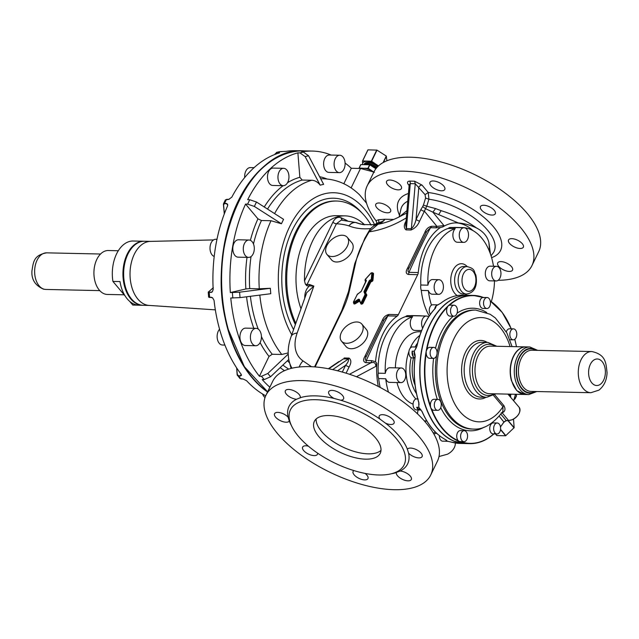 <?xml version="1.0" encoding="UTF-8"?>
<svg xmlns="http://www.w3.org/2000/svg" width="639" height="639" viewBox="0 0 639 639"><rect width="100%" height="100%" fill="white"/><g stroke="black" fill="none" stroke-linecap="round" stroke-linejoin="round"><path stroke-width="0.96" d="M486.886 308.525A5.495 3.475 -88.8 0 1 483.859 305.466A5.495 3.475 -88.8 0 1 484.258 299.763A5.495 3.475 -88.8 0 1 487.126 297.542A5.495 3.475 -88.8 0 1 490.161 300.602A5.495 3.475 -88.8 0 1 489.754 306.305A5.495 3.475 -88.8 0 1 486.886 308.525L482.996 308.437A5.495 3.475 -88.8 0 1 479.961 305.386A5.495 3.475 -88.8 0 1 480.36 299.675A5.495 3.475 -88.8 0 1 482.892 297.478L483.819 297.622M421.317 352.432L421.676 350.356C425.286 331.441 432.435 316.728 443.115 306.225L443.618 305.817A74.14 46.959 91.2 0 0 421.596 351.37A74.14 46.959 91.2 0 0 423.865 400.461A73.86 46.783 91.2 0 0 425.51 405.813L426.125 407.49A74.14 46.959 91.2 0 0 454.537 441.309L453.994 441.086M421.261 352.792A5.495 3.475 -88.8 0 1 421.389 351.362A5.495 3.475 -88.8 0 1 421.74 350.028M433.474 358.383A5.495 3.475 -88.8 0 1 431.461 357.305A5.495 3.475 -88.8 0 1 430.319 351.13A5.495 3.475 -88.8 0 1 433.713 347.4A5.495 3.475 -88.8 0 1 435.726 348.487A5.495 3.475 -88.8 0 1 436.868 354.653A5.495 3.475 -88.8 0 1 433.474 358.383L429.576 358.295A5.495 3.475 -88.8 0 1 427.571 357.217A5.495 3.475 -88.8 0 1 426.229 353.271L426.133 351.466A74.14 46.959 91.2 0 0 428.394 400.557A74.14 46.959 91.2 0 0 430.654 407.594L431.589 408.968A5.495 3.475 -88.8 0 0 433.769 410.262L437.659 410.35A5.495 3.475 -88.8 0 1 434.304 405.222A5.495 3.475 -88.8 0 1 437.348 399.431A5.495 3.475 -88.8 0 1 437.899 399.367A5.495 3.475 -88.8 0 1 441.261 404.495A5.495 3.475 -88.8 0 1 438.218 410.294A5.495 3.475 -88.8 0 1 437.659 410.35M454.105 305.226A5.495 3.475 -88.8 0 1 457.436 309.915A5.495 3.475 -88.8 0 1 453.866 316.209A5.495 3.475 -88.8 0 1 450.535 311.52A5.495 3.475 -88.8 0 1 454.105 305.226L450.207 305.138A5.495 3.475 -88.8 0 0 449.433 305.258L448.147 305.913A74.14 46.959 91.2 0 0 426.133 351.466L426.82 349.821A5.495 3.475 -88.8 0 1 429.815 347.32L433.713 347.4M414.471 357.968L412.227 357.92A5.495 3.475 -88.8 0 1 410.222 356.842A5.495 3.475 -88.8 0 1 409.08 350.667A5.495 3.475 -88.8 0 1 412.467 346.937L416.572 347.033M416.348 347.584L414.312 351.202A5.495 3.475 91.2 0 0 414.304 351.218L416.94 346.114L414.312 351.202L412.179 351.17L413.281 356.905L414.855 358.215M496.998 433.985L493.108 433.897A5.495 3.475 -88.8 0 1 489.77 429.208A5.495 3.475 -88.8 0 1 493.348 422.914L497.238 423.002A5.495 3.475 -88.8 0 1 500.569 427.691A5.495 3.475 -88.8 0 1 496.998 433.985A5.495 3.475 -88.8 0 1 493.667 429.296A5.495 3.475 -88.8 0 1 497.238 423.002M454.872 441.453A5.495 3.475 -88.8 0 1 454.329 441.309A5.495 3.475 -88.8 0 1 453.786 441.014M454.537 441.309L455.463 441.453L454.537 441.309A74.14 46.959 91.2 0 0 465.296 443.538L454.696 441.381M437.899 399.367L434.009 399.287A5.495 3.475 -88.8 0 0 433.45 399.343A5.495 3.475 -88.8 0 0 430.47 405.917L430.654 407.594A74.14 46.959 91.2 0 0 459.074 441.413L458.251 440.694A5.495 3.475 -88.8 0 1 457.452 432.819A5.495 3.475 -88.8 0 1 460.32 430.598L464.218 430.686A5.495 3.475 -88.8 0 1 467.245 433.737A5.495 3.475 -88.8 0 1 466.845 439.448A5.495 3.475 -88.8 0 1 463.978 441.661A5.495 3.475 -88.8 0 1 460.943 438.61A5.495 3.475 -88.8 0 1 461.342 432.899A5.495 3.475 -88.8 0 1 464.218 430.686M493.859 433.913A74.14 46.959 91.2 0 1 469.833 443.634A74.14 46.959 91.2 0 1 459.074 441.413L460.423 441.557M446.397 440.167L447.252 441.15L442.731 441.198A5.495 3.475 -88.8 0 1 439.376 435.63M445.519 439.64L447.252 441.158L445.806 439.808M421.325 352.432C418.737 368.967 419.551 384.958 423.753 400.421L425.51 405.813M426.437 408.577A5.495 3.475 -88.8 0 1 425.909 407.49A5.495 3.475 -88.8 0 1 425.574 406.204M423.865 400.461A74.14 46.959 91.2 0 0 426.125 407.49L426.333 408.289C432.851 425.031 442.164 436.006 454.265 441.214M419.4 409.95L416.42 409.887A5.495 3.475 -88.8 0 1 413.066 404.759A5.495 3.475 -88.8 0 1 416.101 398.968A5.495 3.475 -88.8 0 1 416.66 398.904L417.722 398.928M418.864 402.69L418.833 407.339L416.708 407.291L419.416 409.95M418.888 402.69A74.14 46.959 -88.8 0 1 415.158 356.482L414.304 351.218L415.118 356.53A73.86 46.783 91.2 0 0 418.833 402.562L418.833 407.339L418.745 402.538M418.01 399.998L418.154 399.008M442.779 306.552A5.495 3.475 -88.8 0 1 443.402 305.809A5.495 3.475 -88.8 0 1 444.105 305.306M442.523 306.976L443.618 305.817A74.14 46.959 91.2 0 1 468.531 295.298C459.768 295.178 451.557 298.581 443.913 305.49M453.866 316.209L449.968 316.121A5.495 3.475 -88.8 0 1 446.637 311.433A5.495 3.475 -88.8 0 1 447.476 307.087L448.147 305.913A74.14 46.959 91.2 0 1 473.06 295.394L468.531 295.298M430.366 314.34A5.495 3.475 -88.8 0 1 429.288 311.057A5.495 3.475 -88.8 0 1 432.859 304.763L437.875 304.875M506.32 331.881A5.495 3.475 -88.8 0 1 508.987 328.829A5.495 3.475 -88.8 0 1 509.547 328.773L513.436 328.853A5.495 3.475 -88.8 0 1 516.799 333.981A5.495 3.475 -88.8 0 1 513.756 339.78A5.495 3.475 -88.8 0 1 513.205 339.836A5.495 3.475 -88.8 0 1 509.842 334.708A5.495 3.475 -88.8 0 1 512.885 328.917A5.495 3.475 -88.8 0 1 513.436 328.853M422.651 328.111A7.325 4.641 -88.8 0 1 422.067 320.235A7.325 4.641 -88.8 0 1 426.389 316.025L407.978 315.618A7.325 4.641 91.2 0 0 405.557 316.624A52.63 33.332 91.2 0 0 378.216 373.192A7.325 4.641 91.2 0 0 378.647 378.592L385.732 378.751A52.63 33.332 91.2 0 0 388.504 392.162M418.241 409.926A7.325 4.641 91.2 0 0 417.563 413.888M421.133 331.801L419.344 331.761A36.607 23.188 91.2 0 0 395.365 367.848M396.979 382.537A36.607 23.188 91.2 0 0 413.066 404.104M422.044 315.93A52.63 33.332 91.2 0 0 419.695 315.746A52.63 33.332 91.2 0 0 417.339 315.826M401.276 367.976A7.325 4.641 -88.8 0 1 405.31 372.058A7.325 4.641 -88.8 0 1 404.783 379.662A7.325 4.641 -88.8 0 1 400.957 382.617A7.325 4.641 -88.8 0 1 396.915 378.544A7.325 4.641 -88.8 0 1 397.45 370.939A7.325 4.641 -88.8 0 1 401.276 367.976L389.942 367.729A7.325 4.641 91.2 0 0 386.116 370.692A7.325 4.641 91.2 0 0 385.293 373.344A52.63 33.332 91.2 0 1 412.642 316.776A7.325 4.641 91.2 0 0 412.059 328.973A7.325 4.641 91.2 0 0 414.743 330.419L421.62 330.563M385.732 378.751A7.325 4.641 91.2 0 0 389.622 382.37L400.957 382.617M438.817 304.42L436.325 305.658L435.303 308.333M434.712 308.925A5.495 3.475 -88.8 0 1 436.325 305.658L440.814 303.221M437.819 304.899A5.495 3.475 -88.8 0 0 436.325 305.658L434.967 308.645C426.397 318.158 420.358 330.659 416.836 346.138L415.813 348.654M435.814 307.311L434.959 308.821M415.158 356.482L414.983 354.27M419.04 404.575L418.777 402.65C414.384 388.001 413.137 372.617 415.054 356.498L415.118 356.53M445.647 439.704A74.14 46.959 -88.8 0 1 422.243 411.859L418.833 407.339L422.107 411.556M446.733 440.535L445.575 439.688C435.798 434.424 427.986 425.135 422.139 411.812L422.171 411.7M422.243 411.859L420.414 409.224M452.18 442.3L459.633 443.41A74.14 46.959 -88.8 0 1 453.802 442.707A74.14 46.959 -88.8 0 1 452.18 442.3L447.252 441.158A5.495 3.475 91.2 0 0 447.252 441.158L448.362 441.405M452.14 442.3L447.819 441.293M472.948 230.583A57.206 36.231 91.2 0 0 456.046 222.867M440.431 227.516L442.779 226.941L443.921 225.543L432.859 212.164L425.55 208.681L424.4 211.197L436.964 226.398L435.814 227.835L440.431 227.516A57.206 36.231 91.2 0 0 425.446 245.943A57.206 36.231 91.2 0 0 418.265 272.541A4.577 2.899 91.2 0 1 417.69 274.674L398.361 314.652L389.047 314.452L384.175 319.58A4.577 2.069 25.8 0 1 382.338 320.323L364.797 356.602L366.61 355.915L384.215 319.5M384.175 319.58L366.634 355.859C365.045 358.631 364.941 360.18 366.323 360.516C375.516 340.132 382.705 325.259 387.889 315.89L397.21 316.097A4.577 2.899 91.2 0 0 398.361 314.652M397.21 316.097A57.206 36.231 91.2 0 0 382.817 334.109A57.206 36.231 91.2 0 0 375.548 361.722L371.626 360.628A4.577 2.899 -88.8 0 1 371.051 362.752C374.198 361.874 375.796 363.08 375.836 366.371L356.45 376.73M464.058 227.74A7.325 4.641 -88.8 0 1 466.742 229.185A7.325 4.641 -88.8 0 1 468.259 237.412A7.325 4.641 -88.8 0 1 463.738 242.381A7.325 4.641 -88.8 0 1 461.054 240.943A7.325 4.641 -88.8 0 1 459.537 232.716A7.325 4.641 -88.8 0 1 464.058 227.74L450.607 227.452A7.325 4.641 91.2 0 0 448.187 228.45A52.63 33.332 91.2 0 0 420.837 285.018A7.325 4.641 91.2 0 0 421.277 290.418A52.63 33.332 91.2 0 0 423.529 302.071A52.63 33.332 91.2 0 0 429.256 315.946M459.968 227.652A52.63 33.332 -88.8 0 1 462.316 227.572L455.24 227.42A52.63 33.332 91.2 0 0 452.883 227.5M378.647 378.592A52.63 33.332 91.2 0 0 380.197 387.474M419.695 315.746L412.618 315.594A52.63 33.332 91.2 0 0 410.262 315.674M412.642 316.776L405.557 316.624M426.389 316.025A7.325 4.641 -88.8 0 1 428.585 316.96M378.216 373.192L385.293 373.344M406.077 220.99C403.752 225.096 403.744 228.067 406.061 229.896L411.021 230.008C415.038 228.315 417.874 225.407 419.527 221.286L424.4 211.197A2.748 1.246 25.8 0 1 420.901 209.52L422.675 206.581L425.55 208.681L426.748 206.237L435.558 208.57L432.859 212.164L458.379 222.971A57.206 36.231 91.2 0 0 456.757 222.875A57.206 36.231 91.2 0 0 442.779 226.941M458.379 222.971C464.449 223.442 470.544 225.128 476.646 228.027C483.276 231.518 487.365 236.39 488.923 242.636L490.48 254.146M489.65 251.886L488.923 242.636M426.796 231.406L409.256 267.685C407.73 270.153 407.626 271.703 408.944 272.342C418.138 251.958 425.326 237.085 430.518 227.724L426.796 231.406A4.577 2.069 25.8 0 1 424.967 232.149L407.426 268.436L409.232 267.741L426.836 231.326M418.265 272.541L408.944 272.342A4.577 2.899 -88.8 0 1 408.369 274.466L417.69 274.674M341.522 341.17L346.106 346.626A13.275 8.331 -40 0 0 351.115 348.742A13.275 8.331 -40 0 0 364.47 341.553A13.275 8.331 -40 0 0 366.427 329.548L361.842 324.093A13.275 8.331 -40 0 0 356.834 321.976A13.275 8.331 -40 0 0 343.478 329.165A13.275 8.331 -40 0 0 341.522 341.17A13.275 8.331 -40 0 0 346.53 343.287A13.275 8.331 -40 0 0 359.885 336.098A13.275 8.331 -40 0 0 361.842 324.093M375.548 361.722L376.842 363.319A57.206 36.231 91.2 0 0 378.304 386.475M425.039 421.716A57.206 36.231 91.2 0 0 425.614 421.365L425.135 420.726M431.501 305.162A52.63 33.332 -88.8 0 1 430.614 302.231A52.63 33.332 -88.8 0 1 428.354 290.577L421.277 290.418M420.837 285.018L427.922 285.17A7.325 4.641 -88.8 0 1 428.737 282.518A7.325 4.641 -88.8 0 1 432.571 279.562L438.937 279.698A7.325 4.641 -88.8 0 1 442.979 283.772A7.325 4.641 -88.8 0 1 442.452 291.384A7.325 4.641 -88.8 0 1 438.618 294.339A7.325 4.641 -88.8 0 1 434.584 290.266A7.325 4.641 -88.8 0 1 435.111 282.654A7.325 4.641 -88.8 0 1 438.937 279.698M438.618 294.339L432.252 294.204A7.325 4.641 -88.8 0 1 428.354 290.577M427.922 285.17A52.63 33.332 -88.8 0 1 455.264 228.602L448.187 228.45M463.738 242.381L457.364 242.245A7.325 4.641 -88.8 0 1 454.68 240.799A7.325 4.641 -88.8 0 1 455.264 228.602M462.316 227.572A52.63 33.332 -88.8 0 1 491.734 258.148A52.63 33.332 -88.8 0 1 493.5 266.247M496.152 280.952L489.778 280.817A7.325 4.641 -88.8 0 1 485.736 276.743A7.325 4.641 -88.8 0 1 486.271 269.131A7.325 4.641 -88.8 0 1 490.097 266.175L496.471 266.319A7.325 4.641 -88.8 0 1 500.513 270.393A7.325 4.641 -88.8 0 1 499.978 277.997A7.325 4.641 -88.8 0 1 496.152 280.952A7.325 4.641 -88.8 0 1 492.11 276.879A7.325 4.641 -88.8 0 1 492.645 269.275A7.325 4.641 -88.8 0 1 496.471 266.319M494.498 280.92A52.63 33.332 -88.8 0 1 491.319 301.688M506.479 420.566L503.883 422.059L499.219 416.205M510.769 397.282L510.521 395.725L509.003 394.231A1.829 1.15 -40 0 0 508.916 395.277L519.092 407.195A9.154 5.743 140 0 1 512.007 419.751A9.154 5.743 140 0 1 508.532 420.43L506.248 420.598L503.979 421.868A73.86 46.783 91.2 0 1 500.449 426.788M468.419 295.298A74.14 46.959 91.2 0 0 468.315 295.29A74.14 46.959 91.2 0 0 443.402 305.809A74.14 46.959 91.2 0 0 421.389 351.362A74.14 46.959 91.2 0 0 425.909 407.49A74.14 46.959 91.2 0 0 454.329 441.309A74.14 46.959 91.2 0 0 459.249 442.827A74.14 46.959 91.2 0 0 465.088 443.53A74.14 46.959 91.2 0 0 465.192 443.53M429.376 326.074A73.86 46.783 91.2 0 0 421.86 349.709M421.269 353.159A73.86 46.783 91.2 0 0 423.809 400.341M426.628 408.864A73.86 46.783 91.2 0 0 427.523 411.085M435.383 432.06L433.362 433.13M435.558 208.57L441.126 210.67C454.345 214.808 466.182 220.591 476.646 228.027M435.814 227.835L430.518 227.724L431.668 226.278L436.964 226.398L443.921 225.543M402.33 215.263L406.747 213.003M402.394 215.231L402.394 215.223C393.904 219.872 385.78 222.883 378.032 224.249L369.046 231.837L368.615 232.772M356.274 222.604L356.179 222.572A9.154 9.154 0 0 1 356.306 222.612L358.583 223.386A62.526 39.243 140 0 1 358.575 223.378L355.971 222.564A9.154 6.765 112.2 0 0 348.918 225.871A82.351 51.687 -40 0 0 336.418 223.786L341.266 220.096M338.934 361.562L328.342 368.735M344.141 357.992L349.094 358.096C351.41 359.933 351.41 362.904 349.086 367.01L345.579 365.324C347.967 362.561 348.902 360.444 348.375 358.982L332.671 369.622M371.626 360.628L366.323 360.516A4.577 2.899 -88.8 0 1 365.748 362.64L371.051 362.752L349.485 374.27M419.527 221.286L416.029 219.6L420.901 209.52M411.021 230.008L411.364 228.69C413.577 226.653 415.134 223.626 416.029 219.6L418.825 187.227A2.748 1.725 140 0 1 422.012 185.07L414.583 181.196L415.246 183.72L425.071 194.671L425.582 198.058L428.913 199.24A51.272 23.212 25.8 0 1 444.353 202.859A51.272 23.212 25.8 0 1 492.741 253.619L491.024 255.76M409.168 184.903A2.748 1.725 -40 0 0 408.553 184.783C406.843 182.61 407.203 181.38 409.631 181.093A2.748 1.741 -88.8 0 1 410.286 183.609L409.176 184.839L405.693 225.216L406.412 228.578A2.748 1.741 -88.8 0 1 406.061 229.896M376.842 363.319L375.836 366.371M433.889 434.033A16.015 11.758 -10.7 0 1 436.605 433.242M455.351 443.011A16.015 11.758 -10.7 0 1 447.492 454.201L439.001 456.542M422.675 206.581L423.433 205.055L426.748 206.237L428.913 199.24L428.258 192.507L425.071 194.671M358.447 223.338L356.378 222.636C353.663 221.861 351.178 222.939 348.918 225.871A71.504 44.874 140 0 0 370.844 228.562M399.639 216.653L406.955 210.59M501.982 412.698L502.166 412.85C505.177 411.444 505.761 409.04 503.899 405.645L502.981 406.676L502.893 411.404C493.26 423.976 483.356 429.863 473.195 429.057A59.491 37.685 -88.8 0 1 439.944 394.495A59.491 37.685 -88.8 0 1 475.783 310.099L474.37 310.075A59.491 37.685 91.2 0 0 437.068 353.127M376.946 222.803L375.964 220.687A91.529 41.431 25.8 0 1 367.169 185.893A91.529 41.431 25.8 0 1 443.29 178.6A91.529 41.431 25.8 0 1 531.975 265.568A91.529 41.431 25.8 0 1 498.14 280.305M393.816 219.433L384.822 219.233L378.647 219.712L375.964 220.687M382.641 203.649A8.235 3.73 25.8 0 1 390.621 211.477A8.235 3.73 25.8 0 1 383.767 212.132A8.235 3.73 25.8 0 1 375.788 204.304A8.235 3.73 25.8 0 1 382.641 203.649M510.09 265.273A8.235 3.73 25.8 0 1 512.55 270.105A8.235 3.73 25.8 0 1 500.177 267.773A8.235 3.73 25.8 0 1 497.717 262.941A8.235 3.73 25.8 0 1 510.09 265.273M515.377 239.329A8.235 3.73 25.8 0 1 523.357 247.157A8.235 3.73 25.8 0 1 516.512 247.812A8.235 3.73 25.8 0 1 508.524 239.984A8.235 3.73 25.8 0 1 515.377 239.329M482.125 205.423A8.235 3.73 25.8 0 1 491.271 207.795A8.235 3.73 25.8 0 1 495.289 213.753A8.235 3.73 25.8 0 1 493.627 214.92A8.235 3.73 25.8 0 1 484.482 212.547A8.235 3.73 25.8 0 1 480.456 206.589A8.235 3.73 25.8 0 1 482.125 205.423M429.799 183.409A8.235 3.73 25.8 0 1 429.959 182.299A8.235 3.73 25.8 0 1 437.907 182.043A8.235 3.73 25.8 0 1 444.944 188.361A8.235 3.73 25.8 0 1 444.784 189.471A8.235 3.73 25.8 0 1 436.836 189.727A8.235 3.73 25.8 0 1 429.799 183.409M389.063 186.189A8.235 3.73 25.8 0 1 386.595 181.356A8.235 3.73 25.8 0 1 398.968 183.689A8.235 3.73 25.8 0 1 401.428 188.529A8.235 3.73 25.8 0 1 389.063 186.189M304.755 298.181L304.771 296.887C304.875 292.271 306.44 288.588 309.46 285.849A1.829 1.158 -88.8 0 1 309.699 284.523L313.845 286.08L297.151 333.039A44.379 27.852 -40 0 0 303.03 360.907L311.465 366.706M326.96 254.426L331.545 259.881A13.275 8.331 -40 0 0 336.553 261.998A13.275 8.331 -40 0 0 349.908 254.809A13.275 8.331 -40 0 0 351.865 242.804L347.281 237.349A13.275 8.331 -40 0 0 342.264 235.232A13.275 8.331 -40 0 0 328.909 242.421A13.275 8.331 -40 0 0 326.96 254.426A13.275 8.331 -40 0 0 331.968 256.543A13.275 8.331 -40 0 0 345.324 249.354A13.275 8.331 -40 0 0 347.281 237.349M265.936 395.309L272.685 381.347A91.529 41.431 25.8 0 1 348.806 374.047A91.529 41.431 25.8 0 1 437.491 461.015L430.742 474.977A91.529 41.431 25.8 0 1 354.621 482.277A91.529 41.431 25.8 0 1 265.936 395.309A91.529 41.431 25.8 0 1 342.057 388.009A91.529 41.431 25.8 0 1 430.742 474.977M373.432 225L378.879 222.54C382.01 221.853 383.991 220.751 384.822 219.233C384.071 221.062 382.098 222.3 378.919 222.939L378.647 219.712M367.169 185.893L373.919 171.939A91.529 41.431 25.8 0 1 450.04 164.638A91.529 41.431 25.8 0 1 538.725 251.606L531.975 265.568M364.613 224.808A61.783 39.131 91.2 0 0 344.972 215.862A61.783 39.131 91.2 0 0 304.507 280.88L305.338 284.028L306.848 285.793L313.845 286.08L306.704 292.71M308.365 446.142A8.235 3.73 -154.2 0 0 303.365 446.326A8.235 3.73 -154.2 0 0 302.622 447.116A8.235 3.73 -154.2 0 0 307.391 453.522A8.235 3.73 -154.2 0 0 316.712 455.08A8.235 3.73 -154.2 0 0 317.455 454.289A8.235 3.73 -154.2 0 0 317.607 453.147M288.101 417.163A8.235 3.73 -154.2 0 0 279.81 412.626A8.235 3.73 -154.2 0 0 274.554 413.713A8.235 3.73 -154.2 0 0 284.139 421.972A8.235 3.73 -154.2 0 0 289.291 421.053L288.101 417.163A65.897 29.833 25.8 0 1 296.536 399.247L300.282 397.722A8.235 3.73 -154.2 0 0 296.4 392.122A8.235 3.73 -154.2 0 0 285.369 390.764A8.235 3.73 -154.2 0 0 289.163 396.579A8.235 3.73 -154.2 0 0 296.536 399.247M289.387 420.893L289.291 421.053A65.897 29.833 25.8 0 0 291.344 425.422M334.133 398.464A8.235 3.73 -154.2 0 1 328.861 393.784A8.235 3.73 -154.2 0 1 328.726 391.707A8.235 3.73 -154.2 0 1 335.858 391.148A8.235 3.73 -154.2 0 1 343.415 396.811A8.235 3.73 -154.2 0 1 343.558 398.88A8.235 3.73 -154.2 0 1 340.619 400.206L334.133 398.464A65.897 29.833 25.8 0 0 300.282 397.722L300.194 397.945M385.477 423.154A8.235 3.73 -154.2 0 0 393.32 423.961A8.235 3.73 -154.2 0 0 394.063 423.17A8.235 3.73 -154.2 0 0 389.287 416.764A8.235 3.73 -154.2 0 0 379.965 415.206A8.235 3.73 -154.2 0 0 379.231 415.997A8.235 3.73 -154.2 0 0 380.045 419.168L385.477 423.154A65.897 29.833 25.8 0 1 407.386 449.225L408.585 453.123A8.235 3.73 -154.2 0 0 416.876 457.652A8.235 3.73 -154.2 0 0 422.123 456.565A8.235 3.73 -154.2 0 0 412.546 448.314A8.235 3.73 -154.2 0 0 407.386 449.225L407.291 449.401M391.364 473.771A65.897 29.833 25.8 0 0 396.396 472.564A8.235 3.73 -154.2 0 0 400.286 478.164A8.235 3.73 -154.2 0 0 411.316 479.522A8.235 3.73 -154.2 0 0 407.514 473.699A8.235 3.73 -154.2 0 0 400.142 471.039L396.484 472.357M353.902 470.592A8.235 3.73 -154.2 0 0 353.127 471.406A8.235 3.73 -154.2 0 0 353.263 473.475A8.235 3.73 -154.2 0 0 360.819 479.138A8.235 3.73 -154.2 0 0 367.96 478.571A8.235 3.73 -154.2 0 0 367.816 476.502A8.235 3.73 -154.2 0 0 365.077 473.411M344.972 215.862L336.481 215.678A61.783 39.131 91.2 0 0 296.176 284.826A61.783 39.131 91.2 0 0 300.993 308.765M363.168 224.593L362.856 223.666L362.768 224.521M342.943 404.822A63.157 28.587 -154.2 0 0 290.418 409.863A63.157 28.587 -154.2 0 0 351.61 469.873A63.157 28.587 -154.2 0 0 404.136 464.833A63.157 28.587 -154.2 0 0 342.943 404.822M295.817 323.326A76.424 48.404 -88.8 0 1 290.753 309.444A76.424 48.404 -88.8 0 1 336.793 201.037A76.424 48.404 -88.8 0 1 371.099 225.12M349.789 456.198A36.607 16.574 25.8 0 1 314.316 421.413A36.607 16.574 25.8 0 1 344.764 418.497A36.607 16.574 25.8 0 1 380.237 453.283A36.607 16.574 25.8 0 1 349.789 456.198M380.996 450.367A36.607 16.574 25.8 0 1 352.361 450.878A36.607 16.574 25.8 0 1 316.129 419.008M529.883 346.985A23.795 15.072 -88.8 0 0 523.333 349.174A23.795 15.072 -88.8 0 0 514.555 375.716A23.795 15.072 -88.8 0 0 528.852 394.567L524.954 394.487A23.795 15.072 -88.8 0 1 510.665 375.636A23.795 15.072 -88.8 0 1 519.443 349.086A23.795 15.072 -88.8 0 1 525.993 346.897L529.883 346.985L537.663 350.356M504.379 421.556A10.064 6.318 140 0 1 503.947 422.083M359.605 194.871L366.53 203.178M351.115 187.93L360.516 168.472L372.737 171.723A13.731 6.214 25.8 0 1 373.719 172.346M505.673 420.766L503.7 422.459M269.858 387.202A125.851 79.707 -88.8 0 1 262.19 379.526L264.258 379.574L270.585 376.738L288.78 359.453M264.258 379.574A125.851 79.707 -88.8 0 1 261.503 376.299L259.434 376.259A125.851 79.707 -88.8 0 1 236.558 329.588A125.851 79.707 -88.8 0 1 230.775 297.998L240.048 297.614L270.784 293.716A93.614 59.291 -88.8 0 1 270.345 288.285L239.609 292.183A122.185 77.391 91.2 0 0 240.048 297.614M261.503 376.299L267.829 373.472A122.185 77.391 91.2 0 0 270.585 376.738M261.415 336.569A98.39 62.318 91.2 0 0 272.222 354.254L269.027 356.41L259.434 376.259M255.72 345.739L245.24 345.515A8.698 5.503 -88.8 0 1 242.061 343.798A8.698 5.503 -88.8 0 1 240.248 334.037A8.698 5.503 -88.8 0 1 245.624 328.126L256.103 328.358A8.698 5.503 91.2 0 0 250.728 334.261A8.698 5.503 91.2 0 0 252.541 344.03A8.698 5.503 91.2 0 0 255.72 345.739A8.698 5.503 91.2 0 0 261.095 339.836A8.698 5.503 91.2 0 0 259.29 330.067A8.698 5.503 91.2 0 0 256.103 328.358M251.055 256.558A98.39 62.318 91.2 0 0 249.721 288.596L245.871 288.956L230.336 292.566L239.609 292.183M230.336 292.566A125.851 79.707 -88.8 0 1 245.56 204.097L247.628 204.145A125.851 79.707 -88.8 0 1 249.761 199.735L247.692 199.688A125.851 79.707 -88.8 0 1 297.886 152.841L299.955 152.881A125.851 79.707 -88.8 0 1 303.405 152.082L301.336 152.034A125.851 79.707 -88.8 0 1 312.383 151.068A125.851 79.707 -88.8 0 1 331.194 155.061M345.084 163.041A125.851 79.707 -88.8 0 1 351.314 168.273L360.516 168.472M249.721 288.596L259.282 288.804A98.39 62.318 -88.8 0 1 271 220.727L261.439 220.519L257.94 218.834L245.56 204.097M248.603 257.397L238.123 257.174A8.698 5.503 -88.8 0 1 232.844 249.753A8.698 5.503 -88.8 0 1 238.499 239.785L248.978 240.016A8.698 5.503 91.2 0 0 243.323 249.977A8.698 5.503 91.2 0 0 248.603 257.397A8.698 5.503 91.2 0 0 254.258 247.437A8.698 5.503 91.2 0 0 248.978 240.016M247.628 204.145L254.37 206.437L281.448 223.754A93.614 59.291 -88.8 0 1 283.58 219.345L256.495 202.028A122.185 77.391 91.2 0 0 254.37 206.437M249.761 199.735L256.495 202.028M274.578 213.586A98.39 62.318 -88.8 0 1 311.752 180.262L302.199 180.054L299.851 177.291L297.886 152.841M283.261 185.693L272.781 185.47A8.698 5.503 -88.8 0 1 267.989 180.629A8.698 5.503 -88.8 0 1 268.62 171.595A8.698 5.503 -88.8 0 1 273.165 168.081L283.644 168.313A8.698 5.503 91.2 0 0 279.099 171.819A8.698 5.503 91.2 0 0 278.468 180.861A8.698 5.503 91.2 0 0 283.261 185.693A8.698 5.503 91.2 0 0 287.806 182.187A8.698 5.503 91.2 0 0 288.445 173.153A8.698 5.503 91.2 0 0 283.644 168.313M303.405 152.082L308.597 155.812A122.185 77.391 91.2 0 0 305.146 156.611L299.955 152.881M343.838 183.736L351.314 168.273M339.405 172.634L328.925 172.41A8.698 5.503 -88.8 0 1 323.614 164.295A8.698 5.503 -88.8 0 1 328.422 155.117A8.698 5.503 -88.8 0 1 329.301 155.021L339.78 155.253A8.698 5.503 91.2 0 0 338.902 155.341A8.698 5.503 91.2 0 0 334.093 164.519A8.698 5.503 91.2 0 0 339.405 172.634A8.698 5.503 91.2 0 0 340.283 172.546A8.698 5.503 91.2 0 0 345.1 163.368A8.698 5.503 91.2 0 0 339.78 155.253M495.513 433.953L496.878 435.574L505.625 435.766L500.505 429.664M513.54 419.639L514.147 427.667L505.625 435.766M228.259 329.404A125.571 79.54 91.2 0 0 228.45 330.099A125.571 79.54 91.2 0 0 234.521 347.488M237.668 203.074A125.571 79.54 91.2 0 0 228.219 329.285M243.092 378.991L246.598 380.724A125.851 79.707 91.2 0 0 265.712 395.797M267.525 392.019A125.851 79.707 -88.8 0 1 223.354 250.129A125.851 79.707 -88.8 0 1 303.669 150.876L295.386 150.692A125.851 79.707 91.2 0 0 286.072 151.355L280.106 151.611M282.071 151.651L280.058 151.611A125.851 79.707 91.2 0 0 276.943 152.33L278.931 152.378L276.943 152.33L275.241 153.831L276.799 152.641M279.171 152.961L278.931 152.378L279.171 152.961A125.851 79.707 91.2 0 0 231.805 197.171L228.698 199.424M225.319 200.223L226.613 199.336L229.089 199.312L226.478 199.44A125.851 79.707 91.2 0 0 224.553 203.418L226.541 203.466L227.628 204.296L227.548 205.982A125.851 79.707 91.2 0 0 213.178 289.475L212.324 291.807L211.237 292.414L208.234 292.191L213.338 287.646M241.103 374.182L241.462 375.325L240.448 376.004L241.111 374.19A125.851 79.707 91.2 0 1 214.049 300.322L212.539 297.766L208.633 297.087L208.234 292.191M239.633 377.769L240.943 378.911L243.028 379.007L239.921 378.496L237.157 374.821L238.459 375.964L240.448 376.004M227.612 204.28A2.748 1.725 140 0 1 227.628 204.304L227.612 204.28A2.748 1.725 140 0 0 226.573 203.841L224.553 203.418L223.45 203.865L225.383 199.879L228.498 199.432M274.874 154.454L276.943 152.33M279.698 151.643L276.495 152.386M375.892 168.728L369.861 164.87L368.192 168.329L372.761 171.436A10.064 4.561 25.8 0 1 373.815 172.155M374.414 172.306L372.761 171.436A10.064 4.561 25.8 0 0 367.848 169.103A10.064 4.561 25.8 0 0 363.495 168.289L368.192 168.329M359.102 168.065L360.859 164.598L359.19 168.049L363.495 168.289A10.064 4.561 25.8 0 0 361.394 168.512M262.573 394.007A8.698 5.503 91.2 0 0 265.041 397.514M236.662 367.912L237.141 374.646M224.305 213.921L223.418 204.408M274.922 154.43L275.169 153.767M219.56 329.205A8.698 5.503 91.2 0 0 219.257 343.303A8.698 5.503 91.2 0 0 222.444 345.02L224.896 345.068M216.972 239.313L215.702 239.29A8.698 5.503 91.2 0 0 210.047 249.25A8.698 5.503 91.2 0 0 214.201 256.471M254.066 167.666L250.36 167.586A8.698 5.503 91.2 0 0 245.815 171.1A8.698 5.503 91.2 0 0 244.705 177.546M360.859 164.598L369.614 164.782L367.944 168.241M376.874 167.53A8.235 3.73 -154.2 0 0 370.852 164.095A8.235 3.73 -154.2 0 0 364.046 164.662L364.462 163.8A8.235 3.73 25.8 0 1 371.315 163.145A8.235 3.73 25.8 0 1 377.561 166.787M362.672 164.63A10.064 4.561 25.8 0 1 362.609 164.239A10.064 4.561 25.8 0 1 366.834 161.387A10.064 4.561 25.8 0 1 375.908 164.407A10.064 4.561 25.8 0 1 376.099 164.535A10.064 4.561 25.8 0 1 378.24 166.124M378.456 165.924L371.618 161.244L376.994 150.125L367.992 149.853L362.617 160.972L371.618 161.244M362.648 164.63L362.497 161.052M376.994 150.125L386.268 156.06L386.93 160.756M367.872 149.925L362.529 160.98M213.562 239.913L150.437 241.39A32.038 20.288 91.2 0 0 130.276 268.987A32.038 20.288 91.2 0 0 131.714 286.831A32.038 20.288 91.2 0 0 149.039 305.41L215.335 309.859M288.205 354.11L267.829 373.472M272.222 354.254L281.775 354.461L288.173 352.928M259.282 288.804L270.345 288.285M271 220.727L281.448 223.754M311.752 180.262C314.987 180.406 317.799 182.043 320.195 185.166L305.146 156.611M320.195 185.166A93.614 59.291 -88.8 0 1 323.646 184.359L308.597 155.812M142.88 305.29A32.038 20.288 -88.8 0 1 142.537 305.282L138.998 305.21A32.038 20.288 -88.8 0 1 121.09 286.599A32.038 20.288 -88.8 0 1 120.004 281.575L112.919 281.424L125.116 295.937M129.661 301.344L132.768 305.043L138.144 305.162M112.919 281.424A32.038 20.288 -88.8 0 1 132.457 241.007L139.542 241.167A32.038 20.288 -88.8 0 1 140.396 241.151L143.935 241.23A32.038 20.288 -88.8 0 1 144.278 241.246M142.537 305.282A32.038 20.288 -88.8 0 1 124.637 286.671A32.038 20.288 -88.8 0 1 143.935 241.23M118.327 250.744L108.31 250.528A21.966 13.914 91.2 0 0 93.981 270.816A21.966 13.914 91.2 0 0 105.627 294.236A21.966 13.914 91.2 0 0 107.352 294.451L124.174 294.811M414.919 357.632L414.192 357.616L414.871 358.048M412.179 351.17A5.495 3.475 -88.8 0 0 414.192 357.616A1.829 1.326 122.2 0 1 414.064 357.6M419.256 409.934L419.607 409.966A5.495 3.475 -88.8 0 1 416.708 407.291M445.75 441.261L445.926 441.269A5.495 3.475 -88.8 0 1 445.127 441.11M415.07 385.173A30.201 19.13 -88.8 0 1 413.537 357.952M423.713 325.946A73.86 46.783 91.2 0 0 416.908 346.114M414.304 351.218A5.495 3.475 91.2 0 0 415.078 356.314M418.833 407.339A5.495 3.475 91.2 0 0 420.909 409.831M447.252 441.158A5.495 3.475 91.2 0 0 447.915 441.309M417.563 343.071A33.867 21.446 91.2 0 0 415.078 347.001M411.157 357.624A33.867 21.446 91.2 0 0 410.518 360.851A33.867 21.446 91.2 0 0 416.468 393.584M440.958 303.11A74.14 46.959 -88.8 0 1 462.86 295.17L468.315 295.29M416.94 346.114A74.14 46.959 -88.8 0 1 435.071 308.605M415.885 399.024A36.607 23.188 -88.8 0 1 406.708 360.172A36.607 23.188 -88.8 0 1 408.968 351.274M410.166 348.231A36.607 23.188 -88.8 0 1 419.831 335.395M315.131 366.938L342.44 310.434A93.358 58.596 -40 0 0 349.357 290.985L355.643 262.909A89.7 56.296 -40 0 1 365.5 238.107L369.046 231.837A79.428 49.85 -40 0 0 406.324 217.875M349.086 367.01L346.098 373.184M364.797 356.602C362.944 359.845 363.264 361.858 365.748 362.64M389.047 314.452C385.852 315.115 383.624 317.072 382.338 320.323M407.426 268.436C405.573 271.671 405.885 273.684 408.369 274.466M431.668 226.278C428.481 226.941 426.245 228.898 424.967 232.149M353.83 302.998A1.374 0.863 -40 0 0 354.094 303.932A1.374 0.863 -40 0 0 355.316 303.701L359.629 301.129L360.899 303.821A1.374 0.863 -40 0 0 361.938 304.084A1.374 0.863 -40 0 0 363.088 303.078L362.505 302.798L366.115 295.33L365.66 294.779A0.919 0.575 -40 0 0 365.7 294.259L366.77 294.819L365.181 292.095L370.165 281.775L370.748 282.055L365.764 292.374M365.404 280.793A1.374 0.863 -40 0 0 365.724 281.751M370.748 282.055L371.267 281.695A1.374 0.863 -40 0 0 372.952 280.202L373.559 273.827A1.374 0.863 -40 0 0 372.657 273.133M363.088 303.078L366.698 295.609A1.374 0.863 -40 0 0 366.77 294.819M500.465 426.852A74.14 46.959 91.2 0 0 503.883 422.059M513.66 400.725A73.86 46.783 91.2 0 0 515.417 394.279M516.456 346.689A73.86 46.783 91.2 0 0 514.746 339.309M441.126 210.67L438.713 214.552M358.583 223.386L363.024 224.569A63.573 39.898 140 0 1 355.971 222.564M365.5 238.107A1.829 0.727 -150.5 0 0 364.821 238.291L369.294 230.543C371.658 227.069 374.574 224.976 378.032 224.249M355.643 262.909A1.829 1.102 -167.4 0 0 354.773 263.595L364.821 238.291M349.357 290.985A1.829 1.102 -167.4 0 0 348.487 291.672L354.773 263.595M348.487 291.672L341.713 310.73A1.829 0.831 25.8 0 1 342.44 310.434M328.75 368.815L343.423 358.87L348.375 358.982A2.748 1.741 -88.8 0 0 349.094 358.096M342.328 372.066L345.579 365.324L337.536 370.772M411.364 228.69L406.412 228.578L410.286 183.609L415.246 183.72L411.364 228.69M359.134 301.121L358.775 300.586L354.964 303.158A0.919 0.575 140 0 1 354.014 303.221L353.559 302.67A0.919 0.575 -40 0 0 354.509 302.614L355.316 303.701M366.067 281.352L366.011 281.16A0.919 0.575 140 0 1 365.588 281.016L365.133 280.465A0.919 0.575 -40 0 0 365.596 280.609L365.484 279.97A1.374 0.863 140 0 1 366.195 281.088L361.307 291.208A1.374 0.863 140 0 1 360.612 291.975L357.576 294.036M373.559 273.827L372.936 273.684L372.329 280.066L372.952 280.202M365.212 279.714A0.919 0.575 -40 0 0 365.133 280.465L365.236 279.419L371.091 272.941L372.385 272.805L372.841 273.348A0.919 0.575 140 0 1 372.936 273.684L372.473 273.133A0.919 0.575 -40 0 0 371.97 272.661M371.267 281.695L370.748 280.513A0.919 0.575 -40 0 0 371.866 279.515L372.329 280.066A0.919 0.575 140 0 1 371.203 281.056A0.919 0.575 140 0 0 370.165 281.775L369.118 280.952A1.374 0.863 140 0 1 370.684 279.874L370.748 280.513A0.919 0.575 -40 0 0 369.701 281.232L364.717 291.544L365.181 292.095A0.919 0.575 140 0 0 365.133 292.614L365.74 292.638M369.118 280.952L364.134 291.264L364.717 291.544A0.919 0.575 -40 0 0 364.677 292.071L366.163 294.803A0.919 0.575 140 0 1 366.115 295.33L366.698 295.609M360.899 303.821L360.708 302.894M365.101 294.236L365.7 294.259L364.677 292.071L364.07 292.055L365.077 294.499L361.466 301.975L360.588 302.75A0.919 0.575 -40 0 0 362.049 302.255L362.505 302.798A0.919 0.575 140 0 1 361.043 303.293M361.099 303.373L359.27 299.979A0.919 0.575 -40 0 0 358.319 300.034L358.775 300.586A0.919 0.575 140 0 1 359.461 300.386M466.646 294.036A16.478 10.432 -88.8 0 1 465.24 295.226M457.252 295.577A16.478 10.432 -88.8 0 1 451.605 287.087A16.478 10.432 -88.8 0 1 454.601 267.605A16.478 10.432 -88.8 0 1 467.237 266.591M484.226 427.116A61.32 38.843 -88.8 0 1 440.742 407.65M437.332 399.359A61.32 38.843 -88.8 0 1 436.046 395.198A61.32 38.843 -88.8 0 1 433.601 358.383M435.502 348.239A61.32 38.843 -88.8 0 1 453.179 316.193M457.061 313.182A61.32 38.843 -88.8 0 1 486.726 312.527M490.313 301.193A73.86 46.783 -88.8 0 1 511.224 328.805M449.433 305.258A73.86 46.783 -88.8 0 1 482.892 297.478M426.82 349.821A73.86 46.783 -88.8 0 1 447.476 307.087M430.47 405.917A73.86 46.783 -88.8 0 1 428.769 400.453A73.86 46.783 -88.8 0 1 426.229 353.271M458.251 440.694A73.86 46.783 -88.8 0 1 431.589 408.968M493.731 433.913A73.86 46.783 -88.8 0 1 460.503 441.589M500.864 414.2L506.248 420.598M508.58 420.478L502.166 412.85L501.152 412.89M519.172 413.225A8.874 5.575 140 0 1 512.151 419.711M512.023 419.759A8.874 5.575 140 0 1 511.008 420.087M519.092 407.195C521.12 411.947 518.788 416.149 512.111 419.807L508.74 420.43M491.599 257.661A56.655 25.648 -154.2 0 0 495.273 229.034A56.655 25.648 -154.2 0 0 445.687 196.556A56.655 25.648 -154.2 0 0 428.258 192.507L422.012 185.07M423.433 205.055L425.582 198.058M353.551 302.071A0.919 0.575 -40 0 0 353.559 302.67L353.551 302.071M361.163 291.448L366.059 280.745A0.919 0.575 -40 0 0 365.596 280.609L366.027 281.12M372.473 273.133L371.866 279.515L371.243 279.371L371.85 272.989L372.473 273.133M361.466 301.975L362.049 302.255L365.66 294.779L365.077 294.499M360.524 302.622L359.469 299.531L360.588 302.75M354.15 302.079L357.968 299.499L358.319 300.034L354.509 302.614L353.495 301.88L357.513 294.076M463.594 266.511A13.731 8.698 91.2 0 0 455.327 285.984A13.731 8.698 91.2 0 0 462.995 293.964L466.542 294.036A13.731 8.698 -88.8 0 1 458.866 286.064A13.731 8.698 -88.8 0 1 467.141 266.583L463.594 266.511M483.419 297.462A74.14 46.959 91.2 0 0 473.06 295.394L483.659 297.55M510.833 327.847A74.14 46.959 91.2 0 0 490.265 301.001M436.653 355.42A59.491 37.685 91.2 0 0 438.53 394.463A59.491 37.685 91.2 0 0 471.774 429.025L473.195 429.057M507.933 394.111L508.916 395.277M494.69 394.694L503.899 405.645M408.553 184.783L409.12 185.454M409.631 181.093L414.583 181.196M399.519 215.295A56.655 25.648 25.8 0 1 408.433 193.505M304.507 280.88L332.919 222.108A2.748 1.246 25.8 0 0 336.418 223.786L307.087 284.467L309.699 284.523M399.135 216.948L400.909 209.225A51.272 23.212 25.8 0 1 407.762 201.229M353.671 301.808L357.289 294.331M357.161 294.595L361.307 291.208M365.484 279.97L365.348 279.459L371.203 272.973L371.85 272.989M371.243 279.371L370.684 279.874M364.07 292.055A1.374 0.863 140 0 1 364.134 291.264M357.968 299.499A1.374 0.863 140 0 1 359.469 299.531L359.318 300.058M510.074 346.554A52.166 33.044 91.2 0 0 466.51 322.647A52.166 33.044 91.2 0 0 449.856 391.555A52.166 33.044 91.2 0 0 502.981 406.676L493.54 395.437M375.197 224.84L378.919 222.939L383.456 223.035M306.848 285.793A1.829 1.158 -88.8 0 1 307.087 284.467A2.748 1.246 25.8 0 1 305.338 284.028M291.999 368.2A57.135 35.864 140 0 1 288.94 360.3C287.462 352.568 288.181 344.677 291.088 336.617A13.731 7.293 19.6 0 1 297.151 333.039M303.03 360.907A13.731 10.528 124.5 0 0 299.212 367.01M342.416 220.335L340.771 217.619L347.225 220.623M475.344 275.76A10.983 6.957 91.2 0 0 466.182 270.385A10.983 6.957 91.2 0 0 462.588 284.954A10.983 6.957 91.2 0 0 471.75 290.33A10.983 6.957 91.2 0 0 475.344 275.76M486.638 397.306A27.461 17.389 -88.8 0 1 471.286 381.355A27.461 17.389 -88.8 0 1 487.837 342.408L482.165 342.28A27.461 17.389 91.2 0 0 465.623 381.235A27.461 17.389 -88.8 0 0 480.975 397.186L486.638 397.306L495.784 393.848M332.919 222.108C335.004 218.163 337.616 216.669 340.771 217.619M363.703 224.68L362.856 223.666L362.465 224.465M340.619 400.206A65.897 29.833 25.8 0 1 343.822 401.204A65.897 29.833 25.8 0 1 380.045 419.168M408.585 453.123A65.897 29.833 25.8 0 1 400.142 471.039M487.206 342.392A29.29 18.547 91.2 0 0 466.893 349.661A29.29 18.547 91.2 0 0 463.147 381.97A29.29 18.547 91.2 0 0 486.007 397.298M495.193 346.226A25.624 16.231 91.2 0 0 477.189 352.121A25.624 16.231 91.2 0 0 473.771 380.62A25.624 16.231 91.2 0 0 494.155 393.816M476.247 379.885A23.795 15.072 91.2 0 0 489.546 393.712L524.739 394.479L516.783 390.637L511.44 380.652A23.795 15.072 -88.8 0 1 525.777 346.897A23.795 15.072 -88.8 0 1 525.881 346.897L490.584 346.13A23.795 15.072 91.2 0 0 476.247 379.885M516.24 394.295A5.312 3.331 140 0 1 514.834 398.648L513.9 400.166M514.467 398.217L514.834 398.648A23.3 14.625 140 0 1 514.115 399.447M536.496 350.332A22.421 14.202 91.2 0 0 524.747 350.444A22.421 14.202 91.2 0 0 517.302 379.79A22.421 14.202 91.2 0 0 535.602 391.507M267.629 391.803A125.851 79.707 -88.8 0 1 228.506 330.219A125.851 79.707 -88.8 0 1 228.275 329.404A125.851 79.707 -88.8 0 1 304.1 150.884L312.383 151.068M284.483 370.684A101.138 64.06 -88.8 0 1 280.178 367.625M282.893 365.045A98.39 62.318 91.2 0 0 288.74 369.086M246.566 296.792A101.138 64.06 -88.8 0 0 250.911 319.236A101.138 64.06 91.2 0 0 253.803 328.31M260.081 342.592A101.138 64.06 91.2 0 0 269.027 356.41M250.4 296.304A98.39 62.318 91.2 0 0 254.626 318.134A98.39 62.318 91.2 0 0 258.236 329.093M232.404 292.614A125.851 79.707 91.2 0 0 232.844 298.046M261.439 220.519A98.39 62.318 91.2 0 0 253.467 243.962M257.94 218.834A101.138 64.06 91.2 0 0 250.384 240.336M247.029 257.365A101.138 64.06 91.2 0 0 245.871 288.956M302.199 180.054A98.39 62.318 91.2 0 0 267.525 209.073M299.851 177.291A101.138 64.06 91.2 0 0 287.534 182.706M283.141 185.693A101.138 64.06 91.2 0 0 264.258 206.988M319.604 176.691A101.138 64.06 -88.8 0 1 326.936 178.976M534.819 391.491A21.966 13.914 -88.8 0 1 517.438 379.087A21.966 13.914 -88.8 0 1 524.859 350.859A21.966 13.914 -88.8 0 1 535.722 350.316M496.767 435.526L495.449 433.945L496.743 435.455M514.147 427.667L508.277 420.694M507.989 420.694L514.036 427.89M505.864 435.654L500.545 429.328M531.944 350.236A20.592 13.044 91.2 0 0 526.272 352.129A20.592 13.044 91.2 0 0 518.676 375.101A20.592 13.044 91.2 0 0 531.041 391.411L590.875 392.713A20.592 13.044 -88.8 0 1 578.511 376.403A20.592 13.044 -88.8 0 1 586.107 353.431A20.592 13.044 -88.8 0 1 591.778 351.538L531.944 350.236M212.14 291.935L209.249 292.374A125.851 79.707 91.2 0 0 209.64 297.271L211.765 297.542M241.486 375.245A2.748 1.246 -154.2 0 1 240.424 375.62L238.459 375.964A125.851 79.707 91.2 0 0 240.943 378.911L240.943 378.911M600.356 384.303A13.275 8.403 91.2 0 0 604.694 366.69A13.275 8.403 91.2 0 0 593.623 360.204A13.275 8.403 91.2 0 0 589.286 377.809A13.275 8.403 91.2 0 0 600.356 384.303M212.539 297.766L211.821 297.542A2.748 2.101 76.9 0 1 212.292 297.614M208.626 297.087L211.629 297.319M212.324 291.807L211.789 292.071A2.748 2.101 -103.1 0 1 211.381 292.111L211.237 292.414M211.789 292.071A2.748 2.101 -103.1 0 0 212.196 291.911M227.756 205.255L226.541 203.466M279.65 152.769L278.812 153.064M365.061 168.177A10.248 4.641 25.8 0 1 367.904 168.864A10.248 4.641 25.8 0 1 371.251 170.278M360.723 168.48A10.248 4.641 25.8 0 1 362.073 168.113M236.797 368.12L237.157 374.821M237.261 374.55L238.435 375.58M209.832 297.502L208.953 297.279M209.4 292.071L208.266 292.135M208.522 291.847L213.107 288.013M224.401 213.674L223.546 204.504L224.585 203.801M275.026 154.39L275.241 153.831M367.034 164.726L368.983 164.774M370.053 164.99L370.82 165.213A6.638 3.003 25.8 0 1 376.123 168.424M376.283 168.225A6.821 3.083 -154.2 0 0 370.876 164.974A6.821 3.083 -154.2 0 0 366.115 164.71M364.286 164.67A8.051 3.642 25.8 0 1 370.788 164.335A8.051 3.642 25.8 0 1 376.706 167.714M376.738 150.037L371.363 161.164M386.268 156.06L383.112 162.586M383.408 162.418L386.411 156.22M149.326 305.434L143.248 305.298A32.038 20.288 -88.8 0 1 125.34 286.687A32.038 20.288 -88.8 0 1 144.646 241.246L150.724 241.382M295.37 324.588A76.424 48.404 -88.8 0 1 289.691 309.42A76.424 48.404 -88.8 0 1 335.739 201.013L336.793 201.037M361.842 212.843A79.172 50.146 91.2 0 0 300.721 216.445A79.172 50.146 91.2 0 0 285.968 310.53A79.172 50.146 -88.8 0 0 289.443 320.786A79.172 50.146 -88.8 0 0 293.581 329.612M289.483 362.736A98.39 62.318 -88.8 0 1 287.398 360.763M281.775 354.461A98.39 62.318 -88.8 0 1 264.187 318.342A98.39 62.318 -88.8 0 1 259.809 295.106M320.714 178.808A98.39 62.318 -88.8 0 1 323.47 178.776L320.666 178.712M374.494 224.457A84.66 53.62 91.2 0 0 304.683 205.367A84.66 53.62 91.2 0 0 282.781 312.822A84.66 53.62 91.2 0 0 291.759 334.74M100.539 254.018L46.623 252.844A18.307 11.598 91.2 0 0 34.682 269.754A18.307 11.598 91.2 0 0 44.387 289.267A18.307 11.598 91.2 0 0 45.824 289.443L99.74 290.617M487.126 297.542L483.204 297.454M463.978 441.661L460.056 441.581M513.205 339.836L509.882 339.764M419.607 409.966L421.029 409.99M445.926 441.269L447.931 441.317M437.563 305.027L440.862 303.142C447.811 297.71 455.152 295.05 462.86 295.17M426.876 421.053L424.416 420.997M500.473 426.932L503.995 422.012L506.344 420.654L508.069 420.694M515.481 394.279L513.708 400.789M514.81 339.261L516.52 346.697M341.713 310.73L314.564 366.89M376.347 224.704L363.024 224.569M465.296 443.538L469.833 443.634C478.587 443.754 486.798 440.351 494.45 433.442M511.312 328.813L502.158 312.351L490.257 300.969M409.176 184.839L409.591 185.214M510.521 395.725L511.024 394.183M512.063 346.594L506.871 332.919L495.353 317.95L490.193 314.276L475.783 310.099M376.611 223.386L376.778 222.524M291.088 336.617L306.736 292.614M341.242 220.096L356.179 222.572M467.141 266.583C475.544 268.811 473.571 271.16 475.863 274.978C477.213 282.63 476.67 292.47 466.542 294.036M291.064 368.431L288.94 360.3M487.837 342.408L496.822 346.266M516.272 394.295L516.456 396.036L514.994 398.968M528.852 394.567L536.768 391.539M304.1 150.884C247.676 145.852 203.402 250.224 228.171 329.365L244.386 366.706L267.621 391.827M591.778 351.538C606.195 354.589 605.932 363.439 607.05 372.489C606.842 380.045 604.143 385.916 598.975 390.117L590.875 392.713M236.63 367.864L237.412 375.508M224.281 213.985L223.45 203.865M360.755 164.638L359.086 168.089M362.505 161.012L367.88 149.901M459.633 443.41L465.088 443.53M359.677 194.943C349.166 184.711 337.096 179.327 323.47 178.776M46.623 252.844C33.108 255.193 33.372 263.012 31.95 270.848C31.311 279.419 35.169 285.529 43.54 289.171L45.824 289.443"/></g></svg>
